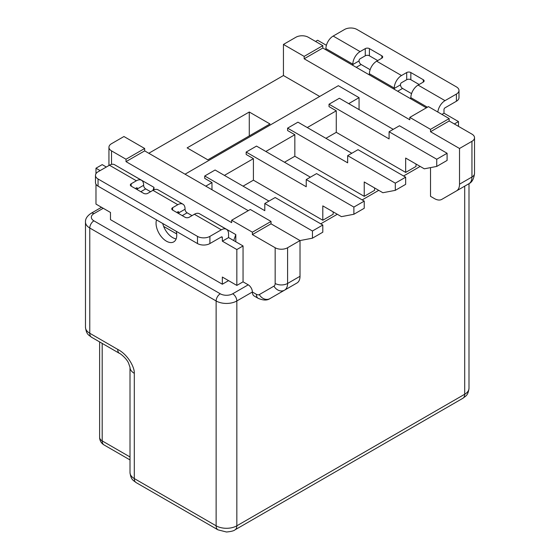 <?xml version="1.0" encoding="UTF-8"?>
<svg xmlns="http://www.w3.org/2000/svg" width="560" height="560" viewBox="0 0 560 560"><rect width="100%" height="100%" fill="white"/><g stroke="black" fill="none" stroke-linecap="round" stroke-linejoin="round"><path stroke-width="0.84" d="M295.876 37.261L283.444 44.436L304.164 56.392L322.805 45.633L308.308 37.261A8.785 5.075 180 0 0 295.876 37.261M319.697 96.46L283.444 75.53L283.444 44.436M283.444 75.53L148.806 153.265M123.942 136.521L111.517 143.696A8.785 5.075 180 0 0 108.941 147.287A8.785 5.075 180 0 0 111.517 150.878L126.014 159.243L144.662 148.484L123.942 136.521M420.161 166.425L403.592 175.987M378.735 190.344L362.166 199.906M337.309 214.263L320.733 223.825M426.377 107.821L322.805 48.02L304.164 58.786L409.808 119.777L409.808 117.39L430.521 129.346L430.521 131.74L459.522 148.484L459.522 184.191A14.644 8.456 60 0 1 456.491 190.897L441.84 199.353A14.644 8.456 60 0 1 434.518 198.632L430.521 196.322L430.521 167.615M197.484 236.383L98.049 178.983A8.785 5.075 180 0 1 95.48 175.392L95.48 182.567A8.785 5.075 0 0 0 98.049 186.158L197.484 243.558L197.484 236.383A8.785 5.075 180 0 0 209.909 236.383L221.305 229.81A10.255 5.922 -60 0 1 226.429 229.299A10.255 5.922 -60 0 1 228.557 233.996L228.557 237.58L243.054 245.952L243.054 281.834L248.234 284.823A5.859 3.381 -120 0 1 252.378 291.998A8.785 5.075 120 0 0 254.198 296.023L258.188 298.326A8.785 5.075 -60 0 1 256.368 294.301A5.859 3.381 60 0 0 259.301 294.595A8.785 7.175 60 0 0 269.906 298.62L282.338 291.445A14.644 8.456 -120 0 1 282.303 291.466M243.054 186.158L253.414 180.173L253.414 158.648L246.162 154.462L246.162 152.068L306.236 186.753L306.236 179.578L353.878 207.081L353.878 214.263L341.446 216.65L322.805 205.891L322.805 220.241L253.414 180.173M322.805 220.241L333.165 214.263L333.165 211.869M284.48 162.239L294.84 156.254L294.84 134.729L287.588 130.543L287.588 128.149L347.662 162.834L347.662 155.659L395.304 183.162L395.304 190.344L382.879 192.731L364.231 181.972L364.231 196.322L294.84 156.254M364.231 196.322L374.591 190.344L374.591 187.95M325.913 138.32L336.273 132.335L336.273 110.81L329.021 106.624L329.021 104.23L389.095 138.915L389.095 131.74L436.737 159.243L436.737 166.425L424.305 168.812L405.664 158.053L405.664 172.403L336.273 132.335M405.664 172.403L416.024 166.425L416.024 164.031M211.981 189.742L211.981 182.567L204.729 178.381L204.729 175.987L264.803 210.672L264.803 203.497L312.445 231L312.445 238.182L300.02 240.569L300.02 276.283A14.644 8.456 -120 0 1 296.982 282.982L282.338 291.445M359.058 109.613L359.058 97.657L348.698 103.635M336.273 110.81L307.272 127.554M294.84 134.729L265.839 151.473M253.414 158.648L224.413 175.392M211.981 182.567L205.765 186.158M359.058 97.657L338.338 85.694L185.052 174.195M436.737 159.243L447.09 153.265L447.09 160.44L436.737 166.425M447.09 153.265L399.448 125.762L389.095 131.74M393.232 129.346L339.374 98.252L329.021 104.23M395.304 183.162L405.664 177.184L405.664 184.359L395.304 190.344M405.664 177.184L358.022 149.681L347.662 155.659M351.806 153.265L297.948 122.171L287.588 128.149M353.878 207.081L364.231 201.103L364.231 208.278L353.878 214.263M364.231 201.103L316.589 173.6L306.236 179.578M310.373 177.184L256.515 146.09L246.162 152.068M312.445 231L322.805 225.022L322.805 232.197L312.445 238.182M322.805 225.022L275.163 197.519L264.803 203.497M268.947 201.103L215.089 170.009L204.729 175.987M454.23 192.199A14.644 8.456 -120 0 0 454.272 192.178L468.916 183.722A14.644 8.456 -120 0 0 471.947 177.016L471.947 141.309L459.522 148.484M304.164 58.786L304.164 56.392M430.521 131.74L449.162 120.974L471.947 134.134A8.785 5.075 180 0 1 474.523 137.718A8.785 5.075 180 0 1 471.947 141.309M449.162 120.974L449.162 118.587L430.521 129.346M322.805 48.02L322.805 45.633M409.808 117.39L428.449 106.624L449.162 118.587M454.342 123.963L458.486 121.576L443.989 113.204L443.989 109.613A1.463 0.847 120 0 1 445.018 107.821L456.414 101.241A8.785 5.075 0 0 0 458.99 97.657L458.99 90.482A8.785 5.075 180 0 0 456.414 86.891L356.986 29.484A8.785 5.075 180 0 0 344.554 29.484L333.165 36.064A10.255 5.922 120 0 0 325.913 48.622L325.913 49.819M333.165 36.064L360.094 51.611A10.255 5.922 -60 0 0 352.842 64.169L352.842 64.512A2.926 1.694 -120 0 0 352.975 65.443M369.278 74.851A2.926 1.694 -120 0 0 369.411 74.081L369.411 73.738A10.255 5.922 120 0 1 376.663 61.18L381.843 58.191A2.926 1.694 0 0 0 382.697 56.994A2.926 1.694 0 0 0 381.843 55.797L369.411 48.622A2.926 1.694 0 0 0 365.267 48.622L360.094 51.611M376.663 61.18L401.52 75.53A10.255 5.922 -60 0 0 394.268 88.088L394.268 88.431A2.926 1.694 -120 0 0 394.408 89.362M410.704 98.77A2.926 1.694 -120 0 0 410.844 98L410.844 97.657A10.255 5.922 120 0 1 418.089 85.099L423.269 82.11A2.926 1.694 0 0 0 424.13 80.913A2.926 1.694 0 0 0 423.269 79.716L410.844 72.541A2.926 1.694 0 0 0 406.7 72.541L401.52 75.53M458.486 121.576L458.486 126.357M411.551 93.625L402.556 88.431A2.926 1.694 60 0 1 400.484 84.847L400.484 84.497A1.463 0.847 120 0 1 401.52 82.705L406.7 79.716A2.926 1.694 180 0 1 410.844 79.716L419.125 84.497M370.125 69.706L361.13 64.512A2.926 1.694 60 0 1 359.058 60.928L359.058 60.578A1.463 0.847 120 0 1 360.094 58.786L365.267 55.797A2.926 1.694 180 0 1 369.411 55.797L377.699 60.578M315.553 41.447L317.625 40.25L326.403 45.318M441.917 114.401L443.989 113.204M437.836 112.042A10.255 5.922 -60 0 1 445.018 100.646L456.414 94.066A8.785 5.075 180 0 0 458.99 90.482M271.019 223.825L252.378 234.591L275.163 247.744A8.785 5.075 180 0 0 287.588 247.744L300.02 240.569L271.019 223.825L271.019 221.438L250.306 209.475L231.658 220.241L252.378 232.197L271.019 221.438M248.234 210.672L144.662 150.878L144.662 148.484M231.658 220.241L231.658 222.635L126.014 161.637L126.014 159.243M252.378 234.591L252.378 232.197M235.802 241.766L235.802 234.591L203.658 216.153M176.715 233.954L163.653 226.415M153.979 189.826L153.979 187.348L121.835 168.917M126.014 161.637L144.662 150.878M95.977 184.261L95.977 204.092L110.481 212.464L110.481 219.646L222.341 284.221L228.557 280.637M152.929 190.351L153.979 187.348M233.709 240.555L235.802 234.591M256.368 294.301L252.378 291.998L236.838 300.965L236.838 525.812A8.785 5.075 60 0 1 235.018 529.83C233.926 530.852 231.077 531.573 226.485 532L217.945 529.83A8.785 5.075 -60 0 1 216.125 525.812L134.302 478.569A8.785 5.075 120 0 0 136.122 482.594C133.35 480.284 130.963 480.074 130.011 472.591A14.644 8.456 -0 0 0 134.302 478.569L134.302 373.324C134.736 367.535 127.981 354.578 117.733 349.405L89.768 333.256A8.785 5.075 120 0 0 91.588 337.281C88.816 334.978 86.429 334.761 85.477 327.278A14.644 8.456 0 0 0 89.768 333.256L89.768 228.011A14.644 8.456 180 0 1 85.477 222.033L85.477 327.278M226.429 229.299L199.5 213.752A10.255 5.922 120 0 0 194.376 214.263L189.196 217.252A2.926 1.694 0 0 1 185.052 217.252L172.627 210.077A2.926 1.694 0 0 1 171.766 208.88A2.926 1.694 0 0 1 172.627 207.683L177.8 204.694A10.255 5.922 -60 0 1 182.931 204.183A10.255 5.922 -60 0 1 185.052 208.88L185.052 209.223A2.926 1.694 60 0 0 187.124 212.807L192.003 215.628M182.931 204.183L158.074 189.833A10.255 5.922 120 0 0 152.943 190.344L147.77 193.333A2.926 1.694 0 0 1 143.626 193.333L131.194 186.158A2.926 1.694 0 0 1 130.34 184.961A2.926 1.694 0 0 1 131.194 183.764L136.374 180.775A10.255 5.922 -60 0 1 141.498 180.264A10.255 5.922 -60 0 1 143.626 184.961L143.626 185.304A2.926 1.694 60 0 0 145.698 188.888L150.577 191.709M95.977 173.698L95.977 168.217L102.193 164.626L106.337 167.02M176.148 238.903A14.644 8.456 60 0 1 172.627 237.58A14.644 8.456 60 0 1 162.743 223.503M243.054 245.952L236.838 249.543L236.838 285.418L222.341 277.046L222.341 284.221M95.977 168.217L100.121 170.611M137.41 188.545L136.374 187.95A1.463 0.847 120 0 1 137.109 187.88A1.463 0.847 120 0 1 137.41 188.545L137.41 188.888A2.926 1.694 -120 0 0 137.543 189.819M178.836 212.464L177.8 211.869A1.463 0.847 120 0 1 178.535 211.799A1.463 0.847 120 0 1 178.836 212.464L178.836 212.807A2.926 1.694 -120 0 0 178.976 213.738M197.484 243.558A8.785 5.075 0 0 0 209.909 243.558L221.305 236.985A1.463 0.847 120 0 1 222.033 236.908A1.463 0.847 120 0 1 222.341 237.58L222.341 241.171L236.838 249.543M156.527 219.919A14.644 8.456 -120 0 0 166.411 241.171A14.644 8.456 -120 0 0 173.733 241.892A14.644 8.456 -120 0 0 176.288 231.329M141.498 180.264L114.569 164.717A10.255 5.922 120 0 0 109.445 165.228L98.049 171.801A8.785 5.075 180 0 0 95.48 175.392M136.374 187.95L135.338 188.545M177.8 211.869L176.764 212.464M228.557 237.58L222.341 241.171M243.054 281.834L236.838 285.418M249.27 112.007L269.983 123.963L207.837 159.845L187.124 147.882L249.27 112.007L249.27 135.926M99.617 341.922L99.617 437.311A8.785 5.075 0 0 0 102.193 440.895L130.011 456.96M102.193 343.406L102.193 440.895A8.785 5.075 120 0 0 104.013 444.92L130.011 459.928M462.882 398.279A8.785 5.075 -120 0 0 464.702 394.254A14.644 8.456 -0 0 0 468.993 388.276C468.041 395.759 465.647 395.969 462.882 398.279L235.018 529.83M248.234 284.823L232.694 293.79A5.859 3.381 60 0 1 236.838 300.965A14.644 8.456 180 0 1 216.125 300.965L216.125 525.812A14.644 8.456 -0 0 0 236.838 525.812L464.702 394.254L464.702 186.158M459.522 184.191L471.947 177.016A8.785 5.075 -0 0 0 474.523 173.425L474.523 137.718M352.842 64.169L325.913 48.622M394.268 88.088L369.411 73.738M427.413 107.226L410.844 97.657M456.414 101.241L456.414 94.066M418.089 85.099L445.018 100.646M406.7 79.716L406.7 72.541M394.268 88.431L400.484 84.847M365.267 55.797L365.267 48.622M352.842 64.512L359.058 60.928M369.411 48.622L369.411 55.797M381.843 58.191L381.843 55.797M368.676 74.508L369.411 74.081M361.13 64.512L356.244 67.333M423.269 82.11L423.269 79.716M410.844 72.541L410.844 79.716M402.556 88.431L397.677 91.252M410.102 98.427L410.844 98M287.588 247.744L287.588 283.458L300.02 276.283M275.163 283.458A5.859 3.381 60 0 1 273.945 286.139A8.785 7.175 -120 0 0 284.557 290.164A14.644 8.456 60 0 0 287.588 283.458A8.785 5.075 0 0 1 275.163 283.458L275.163 247.744M111.517 150.878L111.517 164.381M273.945 286.139L259.301 294.595M232.694 293.79A8.785 5.075 180 0 1 220.269 293.79L93.912 220.836A8.785 5.075 180 0 1 93.912 213.661L103.229 208.278M93.912 220.836A5.859 3.381 120 0 0 89.768 228.011L216.125 300.965A5.859 3.381 -60 0 1 220.269 293.79M101.514 207.291L90.979 213.374A5.859 3.381 60 0 1 93.912 213.661M134.302 373.324A14.644 8.456 180 0 1 130.011 367.346L130.011 472.591M130.011 367.346L128.534 363.062C126.413 358.113 119.651 353.059 119.553 353.43L119.553 353.43A8.785 5.075 -60 0 1 117.733 349.405M222.341 237.58L221.305 236.985M136.374 180.775L109.445 165.228M131.194 183.764L131.194 186.158M137.41 188.888L143.626 185.304M177.8 204.694L152.943 190.344M221.305 229.81L194.376 214.263M98.049 178.983L98.049 186.158M209.909 236.383L209.909 243.558M172.627 207.683L172.627 210.077M178.836 212.807L185.052 209.223M187.124 212.807L182.245 215.628M145.698 188.888L140.812 191.709M284.557 290.164L269.906 298.62C267.148 300.58 263.242 300.482 258.188 298.326M99.617 437.311A8.785 8.785 0 0 0 104.013 444.92M468.993 183.68L468.993 388.276M468.916 183.722C471.996 182.308 473.865 178.878 474.523 173.425M108.941 165.515L108.941 147.287M217.945 529.83L136.122 482.594M90.979 213.374C87.115 216.013 85.281 218.897 85.477 222.033M119.553 353.43L91.588 337.281"/></g></svg>
